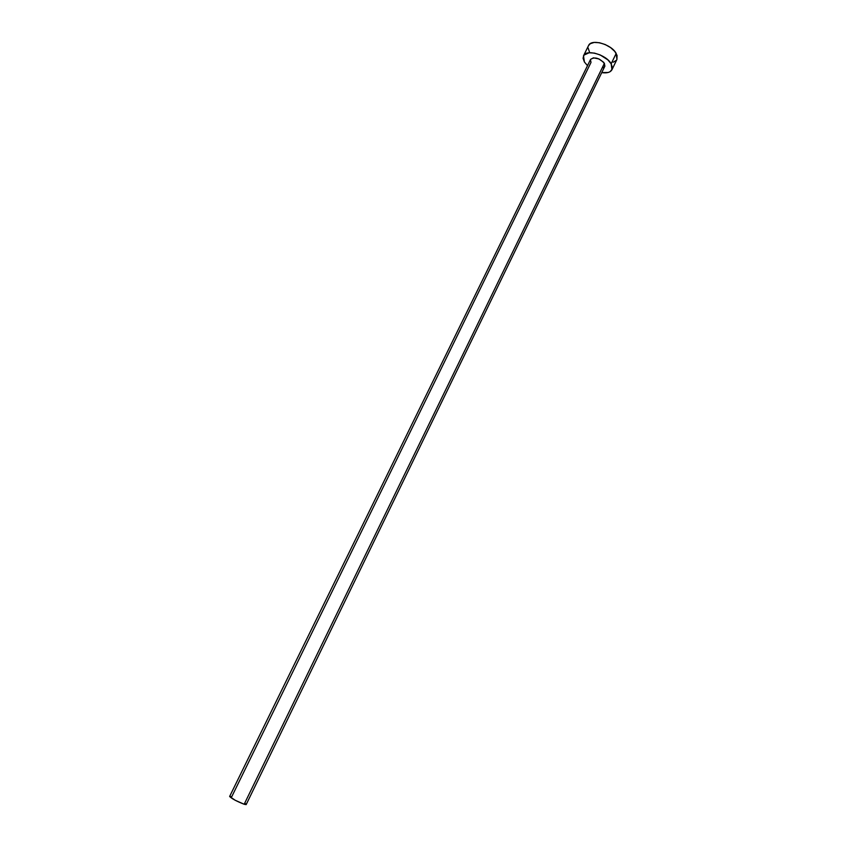 <?xml version="1.0" encoding="UTF-8"?>
<svg xmlns="http://www.w3.org/2000/svg" width="847" height="847" viewBox="0 0 847 847"><rect width="100%" height="100%" fill="white"/><g stroke="black" fill="none" stroke-linecap="round" stroke-linejoin="round"><path stroke-width="1.27" d="M246.138 804.608L244.18 804.258L246.191 804.544L604.8 66.32L604.398 63.334L244.18 804.258L235.233 800.277L229.632 796.466C231.729 798.657 236.578 801.251 244.18 804.258L604.398 63.334C599.242 57.988 594.636 56.664 590.581 59.385L593.419 57.84L598.914 58.93L603.689 62.339L604.906 66.055M611.968 69.687L616.934 59.417L616.182 53.446C611.47 44.192 591.185 38.486 588.549 45.579L583.498 55.838C586.092 48.851 606.388 54.621 611.163 63.8L616.182 53.446L611.163 63.8L611.947 69.719C610.401 72.397 607.003 73.371 601.751 72.609L608.273 72.461L610.052 71.709L612.148 69.232L612.392 67.591L611.163 63.8L607.86 59.851L600.174 54.939L594.382 53.096L589.131 52.758L583.964 55.108L583.064 58.199L584.388 61.969L583.498 55.838M587.5 65.664L584.388 61.969L587.5 65.664M604.525 66.754L602.99 67.686M229.696 796.413L231.707 796.783L591.005 62.424L590.454 59.703M616.912 59.449L617.061 55.415L614.784 51.434L610.623 47.612L605.234 44.552L599.454 42.731L594.202 42.424L590.274 43.684L588.527 45.611M588.093 47.961L589.396 51.762M613.228 62.223L616.33 60.338M245.323 803.57L245.905 804.057M590.581 59.385L229.632 796.466"/></g></svg>
